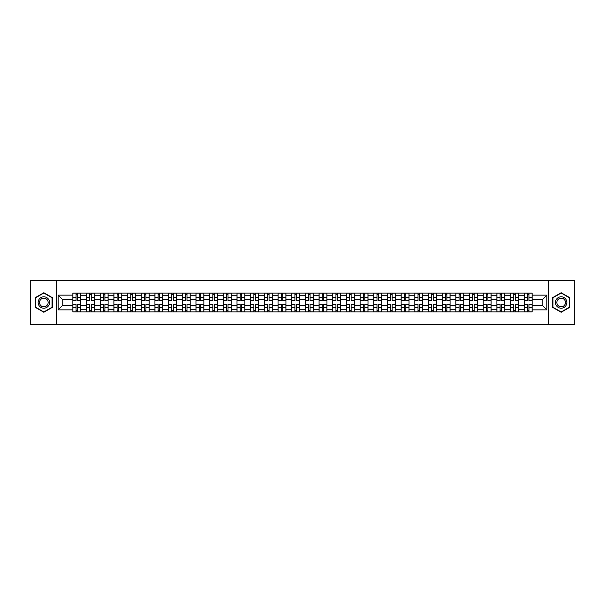 <?xml version="1.0" encoding="UTF-8"?>
<svg xmlns="http://www.w3.org/2000/svg" width="605" height="605" viewBox="0 0 605 605"><rect width="100%" height="100%" fill="white"/><g stroke="black" fill="none" stroke-linecap="round" stroke-linejoin="round"><path stroke-width="0.91" d="M548.622 324.424L574.75 324.424L574.75 280.576L30.25 280.576L30.25 324.424L548.622 324.424L548.622 280.576M86.538 311.923L86.538 295.747L80.752 295.747L80.752 311.923M80.752 295.747L80.752 293.077M86.538 295.747L86.538 293.077M94.433 293.077L94.433 311.923M100.218 311.923L100.218 293.077M108.114 293.077L108.114 311.923M113.899 311.923L113.899 293.077M121.786 293.077L121.786 311.923M127.579 311.923L127.579 293.077M135.467 293.077L135.467 311.923M141.252 311.923L141.252 293.077M149.148 293.077L149.148 311.923M154.933 311.923L154.933 293.077M162.821 293.077L162.821 311.923M168.613 311.923L168.613 293.077M176.501 293.077L176.501 311.923M182.286 311.923L182.286 293.077M190.182 293.077L190.182 311.923M195.967 311.923L195.967 293.077M203.862 293.077L203.862 311.923M209.648 311.923L209.648 293.077M217.535 293.077L217.535 311.923M223.321 311.923L223.321 293.077M231.216 293.077L231.216 311.923M237.001 311.923L237.001 293.077M244.896 293.077L244.896 311.923M250.682 311.923L250.682 293.077M258.569 293.077L258.569 311.923M264.362 311.923L264.362 293.077M272.25 293.077L272.25 311.923M278.035 311.923L278.035 293.077M285.931 293.077L285.931 311.923M291.716 311.923L291.716 293.077M299.604 293.077L299.604 311.923M305.396 311.923L305.396 293.077M313.284 293.077L313.284 311.923M319.069 311.923L319.069 293.077M326.965 293.077L326.965 311.923M332.75 311.923L332.75 293.077M340.638 293.077L340.638 311.923M346.431 311.923L346.431 293.077M354.318 293.077L354.318 311.923M360.104 311.923L360.104 293.077M367.999 293.077L367.999 311.923M373.784 311.923L373.784 293.077M381.679 293.077L381.679 311.923M387.465 311.923L387.465 293.077M395.352 293.077L395.352 311.923M401.138 311.923L401.138 293.077M409.033 293.077L409.033 311.923M414.818 311.923L414.818 293.077M422.714 293.077L422.714 311.923M428.499 311.923L428.499 293.077M436.386 293.077L436.386 311.923M442.179 311.923L442.179 293.077M450.067 293.077L450.067 311.923M455.852 311.923L455.852 293.077M463.748 293.077L463.748 311.923M469.533 311.923L469.533 293.077M477.421 293.077L477.421 311.923M483.214 311.923L483.214 293.077M491.101 293.077L491.101 311.923M496.886 311.923L496.886 293.077M504.782 293.077L504.782 311.923M510.567 311.923L510.567 293.077M518.462 293.077L518.462 311.923M524.248 311.923L524.248 293.077M524.248 305.215L518.462 305.215M510.567 305.215L504.782 305.215M496.886 305.215L491.101 305.215M483.214 305.215L477.421 305.215M469.533 305.215L463.748 305.215M455.852 305.215L450.067 305.215M442.179 305.215L436.386 305.215M428.499 305.215L422.714 305.215M414.818 305.215L409.033 305.215M401.138 305.215L395.352 305.215M387.465 305.215L381.679 305.215M373.784 305.215L367.999 305.215M360.104 305.215L354.318 305.215M346.431 305.215L340.638 305.215M332.75 305.215L326.965 305.215M319.069 305.215L313.284 305.215M305.396 305.215L299.604 305.215M291.716 305.215L285.931 305.215M278.035 305.215L272.25 305.215M264.362 305.215L258.569 305.215M250.682 305.215L244.896 305.215M237.001 305.215L231.216 305.215M223.321 305.215L217.535 305.215M209.648 305.215L203.862 305.215M195.967 305.215L190.182 305.215M182.286 305.215L176.501 305.215M168.613 305.215L162.821 305.215M154.933 305.215L149.148 305.215M141.252 305.215L135.467 305.215M127.579 305.215L121.786 305.215M113.899 305.215L108.114 305.215M100.218 305.215L94.433 305.215M86.538 305.215L80.752 305.215M524.248 299.785L518.462 299.785M510.567 299.785L504.782 299.785M496.886 299.785L491.101 299.785M483.214 299.785L477.421 299.785M469.533 299.785L463.748 299.785M455.852 299.785L450.067 299.785M442.179 299.785L436.386 299.785M428.499 299.785L422.714 299.785M414.818 299.785L409.033 299.785M401.138 299.785L395.352 299.785M387.465 299.785L381.679 299.785M373.784 299.785L367.999 299.785M360.104 299.785L354.318 299.785M346.431 299.785L340.638 299.785M332.75 299.785L326.965 299.785M319.069 299.785L313.284 299.785M305.396 299.785L299.604 299.785M291.716 299.785L285.931 299.785M278.035 299.785L272.25 299.785M264.362 299.785L258.569 299.785M250.682 299.785L244.896 299.785M237.001 299.785L231.216 299.785M223.321 299.785L217.535 299.785M209.648 299.785L203.862 299.785M195.967 299.785L190.182 299.785M182.286 299.785L176.501 299.785M168.613 299.785L162.821 299.785M154.933 299.785L149.148 299.785M141.252 299.785L135.467 299.785M127.579 299.785L121.786 299.785M113.899 299.785L108.114 299.785M100.218 299.785L94.433 299.785M86.538 299.785L80.752 299.785M62.776 305.215L72.865 305.215L72.865 299.785L62.776 299.785L62.776 305.215L58.133 309.866L58.133 295.134L72.865 295.134L72.865 299.785M532.135 299.785L532.135 305.215L542.224 305.215L542.224 299.785L532.135 299.785L532.135 293.077L72.865 293.077L72.865 295.134M532.135 295.134L546.867 295.134L546.867 309.866L532.135 309.866L532.135 305.215M72.865 305.215L72.865 311.923L532.135 311.923L532.135 309.866M72.865 309.866L58.133 309.866M56.378 324.424L56.378 280.576M52.302 297.615L43.84 292.729L35.377 297.615L35.377 307.385L43.84 312.271L52.302 307.385L52.302 297.615M569.623 297.615L561.16 292.729L552.698 297.615L552.698 307.385L561.16 312.271L569.623 307.385L569.623 297.615M77.553 310.607L76.064 310.607M76.064 294.393L77.553 294.393M91.234 310.607L89.744 310.607M89.744 294.393L91.234 294.393M104.907 310.607L103.417 310.607M103.417 294.393L104.907 294.393M118.588 310.607L117.098 310.607M117.098 294.393L118.588 294.393M132.268 310.607L130.778 310.607M130.778 294.393L132.268 294.393M145.949 310.607L144.451 310.607M144.451 294.393L145.949 294.393M159.622 310.607L158.132 310.607M158.132 294.393L159.622 294.393M173.302 310.607L171.812 310.607M171.812 294.393L173.302 294.393M186.983 310.607L185.493 310.607M185.493 294.393L186.983 294.393M200.656 310.607L199.166 310.607M199.166 294.393L200.656 294.393M214.336 310.607L212.847 310.607M212.847 294.393L214.336 294.393M228.017 310.607L226.527 310.607M226.527 294.393L228.017 294.393M241.69 310.607L240.2 310.607M240.2 294.393L241.69 294.393M255.37 310.607L253.881 310.607M253.881 294.393L255.37 294.393M269.051 310.607L267.561 310.607M267.561 294.393L269.051 294.393M282.732 310.607L281.234 310.607M281.234 294.393L282.732 294.393M296.405 310.607L294.915 310.607M294.915 294.393L296.405 294.393M310.085 310.607L308.595 310.607M308.595 294.393L310.085 294.393M323.766 310.607L322.268 310.607M322.268 294.393L323.766 294.393M337.439 310.607L335.949 310.607M335.949 294.393L337.439 294.393M351.119 310.607L349.63 310.607M349.63 294.393L351.119 294.393M364.8 310.607L363.31 310.607M363.31 294.393L364.8 294.393M378.473 310.607L376.983 310.607M376.983 294.393L378.473 294.393M392.153 310.607L390.664 310.607M390.664 294.393L392.153 294.393M405.834 310.607L404.344 310.607M404.344 294.393L405.834 294.393M419.507 310.607L418.017 310.607M418.017 294.393L419.507 294.393M433.188 310.607L431.698 310.607M431.698 294.393L433.188 294.393M446.868 310.607L445.378 310.607M445.378 294.393L446.868 294.393M460.549 310.607L459.051 310.607M459.051 294.393L460.549 294.393M474.222 310.607L472.732 310.607M472.732 294.393L474.222 294.393M487.902 310.607L486.412 310.607M486.412 294.393L487.902 294.393M501.583 310.607L500.093 310.607M500.093 294.393L501.583 294.393M515.256 310.607L513.766 310.607M513.766 294.393L515.256 294.393M528.936 310.607L527.447 310.607M527.447 294.393L528.936 294.393M58.133 295.134L62.776 299.785M542.224 305.215L546.867 309.866M542.224 299.785L546.867 295.134M77.553 300.617L77.553 293.16L80.707 293.16L80.707 300.617L77.553 300.617M76.064 294.302L77.553 294.302M76.064 293.16L72.91 293.16L72.91 300.617L76.064 300.617L76.064 293.16L77.553 293.16M76.064 304.383L76.064 311.84L72.91 311.84L72.91 304.383L76.064 304.383M77.553 310.698L76.064 310.698M77.553 311.84L80.707 311.84L80.707 304.383L77.553 304.383L77.553 311.84L76.064 311.84M91.234 300.617L91.234 293.16L94.388 293.16L94.388 300.617L91.234 300.617M89.744 294.302L91.234 294.302M89.744 293.16L86.583 293.16L86.583 300.617L89.744 300.617L89.744 293.16L91.234 293.16M104.907 300.617L104.907 293.16L108.068 293.16L108.068 300.617L104.907 300.617M103.417 294.302L104.907 294.302M103.417 293.16L100.264 293.16L100.264 300.617L103.417 300.617L103.417 293.16L104.907 293.16M38.901 305.351A5.702 5.702 0 0 0 46.691 307.438A5.702 5.702 0 0 0 48.778 299.649A5.702 5.702 0 0 0 40.989 297.562A5.702 5.702 0 0 0 38.901 305.351M40.104 304.655A4.318 4.318 0 0 0 45.995 306.236A4.318 4.318 0 0 0 47.576 300.345A4.318 4.318 0 0 0 41.684 298.764A4.318 4.318 0 0 0 40.104 304.655M43.84 293.032L52.038 297.766L52.038 307.234L43.84 311.968L35.642 307.234L35.642 297.766L43.84 293.032M556.222 305.351A5.702 5.702 0 0 0 564.011 307.438A5.702 5.702 0 0 0 566.098 299.649A5.702 5.702 0 0 0 558.309 297.562A5.702 5.702 0 0 0 556.222 305.351M557.424 304.655A4.318 4.318 0 0 0 563.315 306.236A4.318 4.318 0 0 0 564.896 300.345A4.318 4.318 0 0 0 559.005 298.764A4.318 4.318 0 0 0 557.424 304.655M561.16 293.032L569.358 297.766L569.358 307.234L561.16 311.968L552.962 307.234L552.962 297.766L561.16 293.032M89.744 304.383L89.744 311.84L86.583 311.84L86.583 304.383L89.744 304.383M91.234 310.698L89.744 310.698M91.234 311.84L94.388 311.84L94.388 304.383L91.234 304.383L91.234 311.84L89.744 311.84M103.417 304.383L103.417 311.84L100.264 311.84L100.264 304.383L103.417 304.383M104.907 310.698L103.417 310.698M104.907 311.84L108.068 311.84L108.068 304.383L104.907 304.383L104.907 311.84L103.417 311.84M118.588 300.617L118.588 293.16L121.749 293.16L121.749 300.617L118.588 300.617M117.098 294.302L118.588 294.302M117.098 293.16L113.944 293.16L113.944 300.617L117.098 300.617L117.098 293.16L118.588 293.16M132.268 300.617L132.268 293.16L135.422 293.16L135.422 300.617L132.268 300.617M130.778 294.302L132.268 294.302M130.778 293.16L127.617 293.16L127.617 300.617L130.778 300.617L130.778 293.16L132.268 293.16M145.949 300.617L145.949 293.16L149.102 293.16L149.102 300.617L145.949 300.617M144.451 294.302L145.949 294.302M144.451 293.16L141.298 293.16L141.298 300.617L144.451 300.617L144.451 293.16L145.949 293.16M117.098 304.383L117.098 311.84L113.944 311.84L113.944 304.383L117.098 304.383M118.588 310.698L117.098 310.698M118.588 311.84L121.749 311.84L121.749 304.383L118.588 304.383L118.588 311.84L117.098 311.84M130.778 304.383L130.778 311.84L127.617 311.84L127.617 304.383L130.778 304.383M132.268 310.698L130.778 310.698M132.268 311.84L135.422 311.84L135.422 304.383L132.268 304.383L132.268 311.84L130.778 311.84M144.451 304.383L144.451 311.84L141.298 311.84L141.298 304.383L144.451 304.383M145.949 310.698L144.451 310.698M145.949 311.84L149.102 311.84L149.102 304.383L145.949 304.383L145.949 311.84L144.451 311.84M159.622 300.617L159.622 293.16L162.783 293.16L162.783 300.617L159.622 300.617M158.132 294.302L159.622 294.302M158.132 293.16L154.978 293.16L154.978 300.617L158.132 300.617L158.132 293.16L159.622 293.16M158.132 304.383L158.132 311.84L154.978 311.84L154.978 304.383L158.132 304.383M159.622 310.698L158.132 310.698M159.622 311.84L162.783 311.84L162.783 304.383L159.622 304.383L159.622 311.84L158.132 311.84M173.302 300.617L173.302 293.16L176.456 293.16L176.456 300.617L173.302 300.617M171.812 294.302L173.302 294.302M171.812 293.16L168.651 293.16L168.651 300.617L171.812 300.617L171.812 293.16L173.302 293.16M171.812 304.383L171.812 311.84L168.651 311.84L168.651 304.383L171.812 304.383M173.302 310.698L171.812 310.698M173.302 311.84L176.456 311.84L176.456 304.383L173.302 304.383L173.302 311.84L171.812 311.84M186.983 300.617L186.983 293.16L190.136 293.16L190.136 300.617L186.983 300.617M185.493 294.302L186.983 294.302M185.493 293.16L182.332 293.16L182.332 300.617L185.493 300.617L185.493 293.16L186.983 293.16M185.493 304.383L185.493 311.84L182.332 311.84L182.332 304.383L185.493 304.383M186.983 310.698L185.493 310.698M186.983 311.84L190.136 311.84L190.136 304.383L186.983 304.383L186.983 311.84L185.493 311.84M200.656 300.617L200.656 293.16L203.817 293.16L203.817 300.617L200.656 300.617M199.166 294.302L200.656 294.302M199.166 293.16L196.012 293.16L196.012 300.617L199.166 300.617L199.166 293.16L200.656 293.16M199.166 304.383L199.166 311.84L196.012 311.84L196.012 304.383L199.166 304.383M200.656 310.698L199.166 310.698M200.656 311.84L203.817 311.84L203.817 304.383L200.656 304.383L200.656 311.84L199.166 311.84M214.336 300.617L214.336 293.16L217.49 293.16L217.49 300.617L214.336 300.617M212.847 294.302L214.336 294.302M212.847 293.16L209.693 293.16L209.693 300.617L212.847 300.617L212.847 293.16L214.336 293.16M212.847 304.383L212.847 311.84L209.693 311.84L209.693 304.383L212.847 304.383M214.336 310.698L212.847 310.698M214.336 311.84L217.49 311.84L217.49 304.383L214.336 304.383L214.336 311.84L212.847 311.84M228.017 300.617L228.017 293.16L231.171 293.16L231.171 300.617L228.017 300.617M226.527 294.302L228.017 294.302M226.527 293.16L223.366 293.16L223.366 300.617L226.527 300.617L226.527 293.16L228.017 293.16M226.527 304.383L226.527 311.84L223.366 311.84L223.366 304.383L226.527 304.383M228.017 310.698L226.527 310.698M228.017 311.84L231.171 311.84L231.171 304.383L228.017 304.383L228.017 311.84L226.527 311.84M241.69 300.617L241.69 293.16L244.851 293.16L244.851 300.617L241.69 300.617M240.2 294.302L241.69 294.302M240.2 293.16L237.047 293.16L237.047 300.617L240.2 300.617L240.2 293.16L241.69 293.16M240.2 304.383L240.2 311.84L237.047 311.84L237.047 304.383L240.2 304.383M241.69 310.698L240.2 310.698M241.69 311.84L244.851 311.84L244.851 304.383L241.69 304.383L241.69 311.84L240.2 311.84M255.37 300.617L255.37 293.16L258.532 293.16L258.532 300.617L255.37 300.617M253.881 294.302L255.37 294.302M253.881 293.16L250.727 293.16L250.727 300.617L253.881 300.617L253.881 293.16L255.37 293.16M253.881 304.383L253.881 311.84L250.727 311.84L250.727 304.383L253.881 304.383M255.37 310.698L253.881 310.698M255.37 311.84L258.532 311.84L258.532 304.383L255.37 304.383L255.37 311.84L253.881 311.84M269.051 300.617L269.051 293.16L272.205 293.16L272.205 300.617L269.051 300.617M267.561 294.302L269.051 294.302M267.561 293.16L264.4 293.16L264.4 300.617L267.561 300.617L267.561 293.16L269.051 293.16M267.561 304.383L267.561 311.84L264.4 311.84L264.4 304.383L267.561 304.383M269.051 310.698L267.561 310.698M269.051 311.84L272.205 311.84L272.205 304.383L269.051 304.383L269.051 311.84L267.561 311.84M282.732 300.617L282.732 293.16L285.885 293.16L285.885 300.617L282.732 300.617M281.234 294.302L282.732 294.302M281.234 293.16L278.081 293.16L278.081 300.617L281.234 300.617L281.234 293.16L282.732 293.16M281.234 304.383L281.234 311.84L278.081 311.84L278.081 304.383L281.234 304.383M282.732 310.698L281.234 310.698M282.732 311.84L285.885 311.84L285.885 304.383L282.732 304.383L282.732 311.84L281.234 311.84M296.405 300.617L296.405 293.16L299.566 293.16L299.566 300.617L296.405 300.617M294.915 294.302L296.405 294.302M294.915 293.16L291.761 293.16L291.761 300.617L294.915 300.617L294.915 293.16L296.405 293.16M294.915 304.383L294.915 311.84L291.761 311.84L291.761 304.383L294.915 304.383M296.405 310.698L294.915 310.698M296.405 311.84L299.566 311.84L299.566 304.383L296.405 304.383L296.405 311.84L294.915 311.84M310.085 300.617L310.085 293.16L313.239 293.16L313.239 300.617L310.085 300.617M308.595 294.302L310.085 294.302M308.595 293.16L305.434 293.16L305.434 300.617L308.595 300.617L308.595 293.16L310.085 293.16M308.595 304.383L308.595 311.84L305.434 311.84L305.434 304.383L308.595 304.383M310.085 310.698L308.595 310.698M310.085 311.84L313.239 311.84L313.239 304.383L310.085 304.383L310.085 311.84L308.595 311.84M323.766 300.617L323.766 293.16L326.919 293.16L326.919 300.617L323.766 300.617M322.268 294.302L323.766 294.302M322.268 293.16L319.115 293.16L319.115 300.617L322.268 300.617L322.268 293.16L323.766 293.16M322.268 304.383L322.268 311.84L319.115 311.84L319.115 304.383L322.268 304.383M323.766 310.698L322.268 310.698M323.766 311.84L326.919 311.84L326.919 304.383L323.766 304.383L323.766 311.84L322.268 311.84M337.439 300.617L337.439 293.16L340.6 293.16L340.6 300.617L337.439 300.617M335.949 294.302L337.439 294.302M335.949 293.16L332.795 293.16L332.795 300.617L335.949 300.617L335.949 293.16L337.439 293.16M335.949 304.383L335.949 311.84L332.795 311.84L332.795 304.383L335.949 304.383M337.439 310.698L335.949 310.698M337.439 311.84L340.6 311.84L340.6 304.383L337.439 304.383L337.439 311.84L335.949 311.84M351.119 300.617L351.119 293.16L354.273 293.16L354.273 300.617L351.119 300.617M349.63 294.302L351.119 294.302M349.63 293.16L346.468 293.16L346.468 300.617L349.63 300.617L349.63 293.16L351.119 293.16M349.63 304.383L349.63 311.84L346.468 311.84L346.468 304.383L349.63 304.383M351.119 310.698L349.63 310.698M351.119 311.84L354.273 311.84L354.273 304.383L351.119 304.383L351.119 311.84L349.63 311.84M364.8 300.617L364.8 293.16L367.953 293.16L367.953 300.617L364.8 300.617M363.31 294.302L364.8 294.302M363.31 293.16L360.149 293.16L360.149 300.617L363.31 300.617L363.31 293.16L364.8 293.16M363.31 304.383L363.31 311.84L360.149 311.84L360.149 304.383L363.31 304.383M364.8 310.698L363.31 310.698M364.8 311.84L367.953 311.84L367.953 304.383L364.8 304.383L364.8 311.84L363.31 311.84M378.473 300.617L378.473 293.16L381.634 293.16L381.634 300.617L378.473 300.617M376.983 294.302L378.473 294.302M376.983 293.16L373.829 293.16L373.829 300.617L376.983 300.617L376.983 293.16L378.473 293.16M376.983 304.383L376.983 311.84L373.829 311.84L373.829 304.383L376.983 304.383M378.473 310.698L376.983 310.698M378.473 311.84L381.634 311.84L381.634 304.383L378.473 304.383L378.473 311.84L376.983 311.84M392.153 300.617L392.153 293.16L395.307 293.16L395.307 300.617L392.153 300.617M390.664 294.302L392.153 294.302M390.664 293.16L387.51 293.16L387.51 300.617L390.664 300.617L390.664 293.16L392.153 293.16M390.664 304.383L390.664 311.84L387.51 311.84L387.51 304.383L390.664 304.383M392.153 310.698L390.664 310.698M392.153 311.84L395.307 311.84L395.307 304.383L392.153 304.383L392.153 311.84L390.664 311.84M405.834 300.617L405.834 293.16L408.988 293.16L408.988 300.617L405.834 300.617M404.344 294.302L405.834 294.302M404.344 293.16L401.183 293.16L401.183 300.617L404.344 300.617L404.344 293.16L405.834 293.16M404.344 304.383L404.344 311.84L401.183 311.84L401.183 304.383L404.344 304.383M405.834 310.698L404.344 310.698M405.834 311.84L408.988 311.84L408.988 304.383L405.834 304.383L405.834 311.84L404.344 311.84M419.507 300.617L419.507 293.16L422.668 293.16L422.668 300.617L419.507 300.617M418.017 294.302L419.507 294.302M418.017 293.16L414.864 293.16L414.864 300.617L418.017 300.617L418.017 293.16L419.507 293.16M418.017 304.383L418.017 311.84L414.864 311.84L414.864 304.383L418.017 304.383M419.507 310.698L418.017 310.698M419.507 311.84L422.668 311.84L422.668 304.383L419.507 304.383L419.507 311.84L418.017 311.84M433.188 300.617L433.188 293.16L436.349 293.16L436.349 300.617L433.188 300.617M431.698 294.302L433.188 294.302M431.698 293.16L428.544 293.16L428.544 300.617L431.698 300.617L431.698 293.16L433.188 293.16M431.698 304.383L431.698 311.84L428.544 311.84L428.544 304.383L431.698 304.383M433.188 310.698L431.698 310.698M433.188 311.84L436.349 311.84L436.349 304.383L433.188 304.383L433.188 311.84L431.698 311.84M446.868 300.617L446.868 293.16L450.022 293.16L450.022 300.617L446.868 300.617M445.378 294.302L446.868 294.302M445.378 293.16L442.217 293.16L442.217 300.617L445.378 300.617L445.378 293.16L446.868 293.16M445.378 304.383L445.378 311.84L442.217 311.84L442.217 304.383L445.378 304.383M446.868 310.698L445.378 310.698M446.868 311.84L450.022 311.84L450.022 304.383L446.868 304.383L446.868 311.84L445.378 311.84M460.549 300.617L460.549 293.16L463.702 293.16L463.702 300.617L460.549 300.617M459.051 294.302L460.549 294.302M459.051 293.16L455.898 293.16L455.898 300.617L459.051 300.617L459.051 293.16L460.549 293.16M459.051 304.383L459.051 311.84L455.898 311.84L455.898 304.383L459.051 304.383M460.549 310.698L459.051 310.698M460.549 311.84L463.702 311.84L463.702 304.383L460.549 304.383L460.549 311.84L459.051 311.84M474.222 300.617L474.222 293.16L477.383 293.16L477.383 300.617L474.222 300.617M472.732 294.302L474.222 294.302M472.732 293.16L469.578 293.16L469.578 300.617L472.732 300.617L472.732 293.16L474.222 293.16M472.732 304.383L472.732 311.84L469.578 311.84L469.578 304.383L472.732 304.383M474.222 310.698L472.732 310.698M474.222 311.84L477.383 311.84L477.383 304.383L474.222 304.383L474.222 311.84L472.732 311.84M487.902 300.617L487.902 293.16L491.056 293.16L491.056 300.617L487.902 300.617M486.412 294.302L487.902 294.302M486.412 293.16L483.251 293.16L483.251 300.617L486.412 300.617L486.412 293.16L487.902 293.16M486.412 304.383L486.412 311.84L483.251 311.84L483.251 304.383L486.412 304.383M487.902 310.698L486.412 310.698M487.902 311.84L491.056 311.84L491.056 304.383L487.902 304.383L487.902 311.84L486.412 311.84M501.583 300.617L501.583 293.16L504.736 293.16L504.736 300.617L501.583 300.617M500.093 294.302L501.583 294.302M500.093 293.16L496.932 293.16L496.932 300.617L500.093 300.617L500.093 293.16L501.583 293.16M500.093 304.383L500.093 311.84L496.932 311.84L496.932 304.383L500.093 304.383M501.583 310.698L500.093 310.698M501.583 311.84L504.736 311.84L504.736 304.383L501.583 304.383L501.583 311.84L500.093 311.84M515.256 300.617L515.256 293.16L518.417 293.16L518.417 300.617L515.256 300.617M513.766 294.302L515.256 294.302M513.766 293.16L510.612 293.16L510.612 300.617L513.766 300.617L513.766 293.16L515.256 293.16M513.766 304.383L513.766 311.84L510.612 311.84L510.612 304.383L513.766 304.383M515.256 310.698L513.766 310.698M515.256 311.84L518.417 311.84L518.417 304.383L515.256 304.383L515.256 311.84L513.766 311.84M528.936 300.617L528.936 293.16L532.09 293.16L532.09 300.617L528.936 300.617M527.447 294.302L528.936 294.302M527.447 293.16L524.293 293.16L524.293 300.617L527.447 300.617L527.447 293.16L528.936 293.16M527.447 304.383L527.447 311.84L524.293 311.84L524.293 304.383L527.447 304.383M528.936 310.698L527.447 310.698M528.936 311.84L532.09 311.84L532.09 304.383L528.936 304.383L528.936 311.84L527.447 311.84M510.567 295.747L504.782 295.747M496.886 295.747L491.101 295.747M483.214 295.747L477.421 295.747M469.533 295.747L463.748 295.747M455.852 295.747L450.067 295.747M442.179 295.747L436.386 295.747M428.499 295.747L422.714 295.747M414.818 295.747L409.033 295.747M401.138 295.747L395.352 295.747M387.465 295.747L381.679 295.747M373.784 295.747L367.999 295.747M360.104 295.747L354.318 295.747M346.431 295.747L340.638 295.747M332.75 295.747L326.965 295.747M319.069 295.747L313.284 295.747M305.396 295.747L299.604 295.747M291.716 295.747L285.931 295.747M278.035 295.747L272.25 295.747M264.362 295.747L258.569 295.747M250.682 295.747L244.896 295.747M237.001 295.747L231.216 295.747M223.321 295.747L217.535 295.747M209.648 295.747L203.862 295.747M195.967 295.747L190.182 295.747M182.286 295.747L176.501 295.747M168.613 295.747L162.821 295.747M154.933 295.747L149.148 295.747M141.252 295.747L135.467 295.747M127.579 295.747L121.786 295.747M113.899 295.747L108.114 295.747M100.218 295.747L94.433 295.747M524.248 295.747L518.462 295.747M510.567 309.253L504.782 309.253M496.886 309.253L491.101 309.253M483.214 309.253L477.421 309.253M469.533 309.253L463.748 309.253M455.852 309.253L450.067 309.253M442.179 309.253L436.386 309.253M428.499 309.253L422.714 309.253M414.818 309.253L409.033 309.253M401.138 309.253L395.352 309.253M387.465 309.253L381.679 309.253M373.784 309.253L367.999 309.253M360.104 309.253L354.318 309.253M346.431 309.253L340.638 309.253M332.75 309.253L326.965 309.253M319.069 309.253L313.284 309.253M305.396 309.253L299.604 309.253M291.716 309.253L285.931 309.253M278.035 309.253L272.25 309.253M264.362 309.253L258.569 309.253M250.682 309.253L244.896 309.253M237.001 309.253L231.216 309.253M223.321 309.253L217.535 309.253M209.648 309.253L203.862 309.253M195.967 309.253L190.182 309.253M182.286 309.253L176.501 309.253M168.613 309.253L162.821 309.253M154.933 309.253L149.148 309.253M141.252 309.253L135.467 309.253M127.579 309.253L121.786 309.253M113.899 309.253L108.114 309.253M100.218 309.253L94.433 309.253M86.538 309.253L80.752 309.253M524.248 309.253L518.462 309.253M77.553 300.428L80.707 300.428M77.553 297.471L80.707 297.471M72.91 300.428L76.064 300.428M72.91 297.471L76.064 297.471M76.064 304.572L72.91 304.572M76.064 307.529L72.91 307.529M80.707 304.572L77.553 304.572M80.707 307.529L77.553 307.529M91.234 300.428L94.388 300.428M91.234 297.471L94.388 297.471M86.583 300.428L89.744 300.428M86.583 297.471L89.744 297.471M104.907 300.428L108.068 300.428M104.907 297.471L108.068 297.471M100.264 300.428L103.417 300.428M100.264 297.471L103.417 297.471M89.744 304.572L86.583 304.572M89.744 307.529L86.583 307.529M94.388 304.572L91.234 304.572M94.388 307.529L91.234 307.529M103.417 304.572L100.264 304.572M103.417 307.529L100.264 307.529M108.068 304.572L104.907 304.572M108.068 307.529L104.907 307.529M118.588 300.428L121.749 300.428M118.588 297.471L121.749 297.471M113.944 300.428L117.098 300.428M113.944 297.471L117.098 297.471M132.268 300.428L135.422 300.428M132.268 297.471L135.422 297.471M127.617 300.428L130.778 300.428M127.617 297.471L130.778 297.471M145.949 300.428L149.102 300.428M145.949 297.471L149.102 297.471M141.298 300.428L144.451 300.428M141.298 297.471L144.451 297.471M117.098 304.572L113.944 304.572M117.098 307.529L113.944 307.529M121.749 304.572L118.588 304.572M121.749 307.529L118.588 307.529M130.778 304.572L127.617 304.572M130.778 307.529L127.617 307.529M135.422 304.572L132.268 304.572M135.422 307.529L132.268 307.529M144.451 304.572L141.298 304.572M144.451 307.529L141.298 307.529M149.102 304.572L145.949 304.572M149.102 307.529L145.949 307.529M159.622 300.428L162.783 300.428M159.622 297.471L162.783 297.471M154.978 300.428L158.132 300.428M154.978 297.471L158.132 297.471M158.132 304.572L154.978 304.572M158.132 307.529L154.978 307.529M162.783 304.572L159.622 304.572M162.783 307.529L159.622 307.529M173.302 300.428L176.456 300.428M173.302 297.471L176.456 297.471M168.651 300.428L171.812 300.428M168.651 297.471L171.812 297.471M171.812 304.572L168.651 304.572M171.812 307.529L168.651 307.529M176.456 304.572L173.302 304.572M176.456 307.529L173.302 307.529M186.983 300.428L190.136 300.428M186.983 297.471L190.136 297.471M182.332 300.428L185.493 300.428M182.332 297.471L185.493 297.471M185.493 304.572L182.332 304.572M185.493 307.529L182.332 307.529M190.136 304.572L186.983 304.572M190.136 307.529L186.983 307.529M200.656 300.428L203.817 300.428M200.656 297.471L203.817 297.471M196.012 300.428L199.166 300.428M196.012 297.471L199.166 297.471M199.166 304.572L196.012 304.572M199.166 307.529L196.012 307.529M203.817 304.572L200.656 304.572M203.817 307.529L200.656 307.529M214.336 300.428L217.49 300.428M214.336 297.471L217.49 297.471M209.693 300.428L212.847 300.428M209.693 297.471L212.847 297.471M212.847 304.572L209.693 304.572M212.847 307.529L209.693 307.529M217.49 304.572L214.336 304.572M217.49 307.529L214.336 307.529M228.017 300.428L231.171 300.428M228.017 297.471L231.171 297.471M223.366 300.428L226.527 300.428M223.366 297.471L226.527 297.471M226.527 304.572L223.366 304.572M226.527 307.529L223.366 307.529M231.171 304.572L228.017 304.572M231.171 307.529L228.017 307.529M241.69 300.428L244.851 300.428M241.69 297.471L244.851 297.471M237.047 300.428L240.2 300.428M237.047 297.471L240.2 297.471M240.2 304.572L237.047 304.572M240.2 307.529L237.047 307.529M244.851 304.572L241.69 304.572M244.851 307.529L241.69 307.529M255.37 300.428L258.532 300.428M255.37 297.471L258.532 297.471M250.727 300.428L253.881 300.428M250.727 297.471L253.881 297.471M253.881 304.572L250.727 304.572M253.881 307.529L250.727 307.529M258.532 304.572L255.37 304.572M258.532 307.529L255.37 307.529M269.051 300.428L272.205 300.428M269.051 297.471L272.205 297.471M264.4 300.428L267.561 300.428M264.4 297.471L267.561 297.471M267.561 304.572L264.4 304.572M267.561 307.529L264.4 307.529M272.205 304.572L269.051 304.572M272.205 307.529L269.051 307.529M282.732 300.428L285.885 300.428M282.732 297.471L285.885 297.471M278.081 300.428L281.234 300.428M278.081 297.471L281.234 297.471M281.234 304.572L278.081 304.572M281.234 307.529L278.081 307.529M285.885 304.572L282.732 304.572M285.885 307.529L282.732 307.529M296.405 300.428L299.566 300.428M296.405 297.471L299.566 297.471M291.761 300.428L294.915 300.428M291.761 297.471L294.915 297.471M294.915 304.572L291.761 304.572M294.915 307.529L291.761 307.529M299.566 304.572L296.405 304.572M299.566 307.529L296.405 307.529M310.085 300.428L313.239 300.428M310.085 297.471L313.239 297.471M305.434 300.428L308.595 300.428M305.434 297.471L308.595 297.471M308.595 304.572L305.434 304.572M308.595 307.529L305.434 307.529M313.239 304.572L310.085 304.572M313.239 307.529L310.085 307.529M323.766 300.428L326.919 300.428M323.766 297.471L326.919 297.471M319.115 300.428L322.268 300.428M319.115 297.471L322.268 297.471M322.268 304.572L319.115 304.572M322.268 307.529L319.115 307.529M326.919 304.572L323.766 304.572M326.919 307.529L323.766 307.529M337.439 300.428L340.6 300.428M337.439 297.471L340.6 297.471M332.795 300.428L335.949 300.428M332.795 297.471L335.949 297.471M335.949 304.572L332.795 304.572M335.949 307.529L332.795 307.529M340.6 304.572L337.439 304.572M340.6 307.529L337.439 307.529M351.119 300.428L354.273 300.428M351.119 297.471L354.273 297.471M346.468 300.428L349.63 300.428M346.468 297.471L349.63 297.471M349.63 304.572L346.468 304.572M349.63 307.529L346.468 307.529M354.273 304.572L351.119 304.572M354.273 307.529L351.119 307.529M364.8 300.428L367.953 300.428M364.8 297.471L367.953 297.471M360.149 300.428L363.31 300.428M360.149 297.471L363.31 297.471M363.31 304.572L360.149 304.572M363.31 307.529L360.149 307.529M367.953 304.572L364.8 304.572M367.953 307.529L364.8 307.529M378.473 300.428L381.634 300.428M378.473 297.471L381.634 297.471M373.829 300.428L376.983 300.428M373.829 297.471L376.983 297.471M376.983 304.572L373.829 304.572M376.983 307.529L373.829 307.529M381.634 304.572L378.473 304.572M381.634 307.529L378.473 307.529M392.153 300.428L395.307 300.428M392.153 297.471L395.307 297.471M387.51 300.428L390.664 300.428M387.51 297.471L390.664 297.471M390.664 304.572L387.51 304.572M390.664 307.529L387.51 307.529M395.307 304.572L392.153 304.572M395.307 307.529L392.153 307.529M405.834 300.428L408.988 300.428M405.834 297.471L408.988 297.471M401.183 300.428L404.344 300.428M401.183 297.471L404.344 297.471M404.344 304.572L401.183 304.572M404.344 307.529L401.183 307.529M408.988 304.572L405.834 304.572M408.988 307.529L405.834 307.529M419.507 300.428L422.668 300.428M419.507 297.471L422.668 297.471M414.864 300.428L418.017 300.428M414.864 297.471L418.017 297.471M418.017 304.572L414.864 304.572M418.017 307.529L414.864 307.529M422.668 304.572L419.507 304.572M422.668 307.529L419.507 307.529M433.188 300.428L436.349 300.428M433.188 297.471L436.349 297.471M428.544 300.428L431.698 300.428M428.544 297.471L431.698 297.471M431.698 304.572L428.544 304.572M431.698 307.529L428.544 307.529M436.349 304.572L433.188 304.572M436.349 307.529L433.188 307.529M446.868 300.428L450.022 300.428M446.868 297.471L450.022 297.471M442.217 300.428L445.378 300.428M442.217 297.471L445.378 297.471M445.378 304.572L442.217 304.572M445.378 307.529L442.217 307.529M450.022 304.572L446.868 304.572M450.022 307.529L446.868 307.529M460.549 300.428L463.702 300.428M460.549 297.471L463.702 297.471M455.898 300.428L459.051 300.428M455.898 297.471L459.051 297.471M459.051 304.572L455.898 304.572M459.051 307.529L455.898 307.529M463.702 304.572L460.549 304.572M463.702 307.529L460.549 307.529M474.222 300.428L477.383 300.428M474.222 297.471L477.383 297.471M469.578 300.428L472.732 300.428M469.578 297.471L472.732 297.471M472.732 304.572L469.578 304.572M472.732 307.529L469.578 307.529M477.383 304.572L474.222 304.572M477.383 307.529L474.222 307.529M487.902 300.428L491.056 300.428M487.902 297.471L491.056 297.471M483.251 300.428L486.412 300.428M483.251 297.471L486.412 297.471M486.412 304.572L483.251 304.572M486.412 307.529L483.251 307.529M491.056 304.572L487.902 304.572M491.056 307.529L487.902 307.529M501.583 300.428L504.736 300.428M501.583 297.471L504.736 297.471M496.932 300.428L500.093 300.428M496.932 297.471L500.093 297.471M500.093 304.572L496.932 304.572M500.093 307.529L496.932 307.529M504.736 304.572L501.583 304.572M504.736 307.529L501.583 307.529M515.256 300.428L518.417 300.428M515.256 297.471L518.417 297.471M510.612 300.428L513.766 300.428M510.612 297.471L513.766 297.471M513.766 304.572L510.612 304.572M513.766 307.529L510.612 307.529M518.417 304.572L515.256 304.572M518.417 307.529L515.256 307.529M528.936 300.428L532.09 300.428M528.936 297.471L532.09 297.471M524.293 300.428L527.447 300.428M524.293 297.471L527.447 297.471M527.447 304.572L524.293 304.572M527.447 307.529L524.293 307.529M532.09 304.572L528.936 304.572M532.09 307.529L528.936 307.529"/></g></svg>
